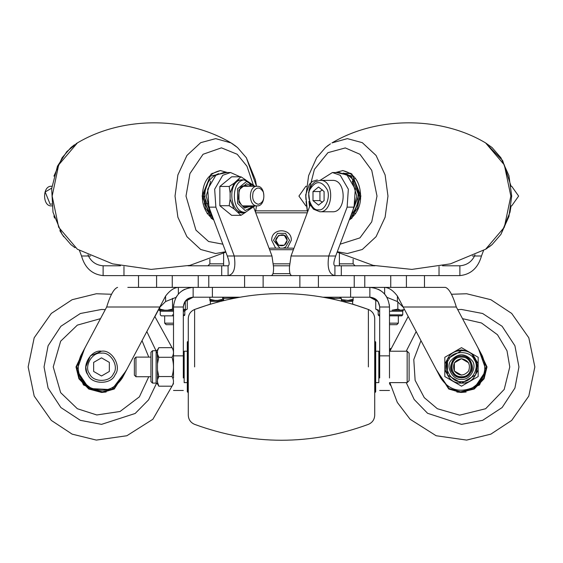 <?xml version="1.0" encoding="UTF-8"?>
<svg xmlns="http://www.w3.org/2000/svg" width="563" height="563" viewBox="0 0 563 563"><rect width="100%" height="100%" fill="white"/><g stroke="black" fill="none" stroke-linecap="round" stroke-linejoin="round"><path stroke-width="0.84" d="M223.61 300.501L223.631 297.201M235.165 297.982L223.61 298.355M334 299.256L334 298.355L324.33 297.334M341.368 300.987L341.368 298.355L334 298.355M173.51 311.226L160.265 311.226L160.265 314.865L161.243 315.843L173.51 315.843M183.32 315.843L184.798 314.865L184.798 311.226L185.382 310.206L185.283 301.128M173.51 309.432L172.531 309.122L167.528 310.206L164.776 310.206L159.772 309.122L160.265 311.226L159.772 310.262M159.772 309.122L159.772 307.489M172.531 309.122L172.531 298.355M185.283 309.122L183.32 309.692M173.51 324.675L166.184 324.675L164.678 323.169L166.184 324.675M173.51 323.169L164.678 323.169L164.678 315.843M339.39 253.259L339.39 265.799M379.68 311.226L378.202 311.226L378.202 314.865L379.68 315.843M389.49 315.843L401.757 315.843L402.735 314.865L401.785 315.843M377.801 310.333L378.202 311.226L377.618 310.206L378.632 310.206L375.739 309.122L375.739 299.157L369.863 297.201L369.863 287.39L390.75 287.39L390.75 275.61L364.775 275.61L364.775 287.39M397.837 309.122L392.052 310.206L402.313 310.206L404.333 309.573L400.722 310.206L397.837 309.122L397.837 301.81M398.322 315.843L398.322 323.169L396.816 324.675L389.49 324.675M398.322 323.169L389.49 323.169M183.32 311.226L184.798 311.226L185.29 310.262L184.798 311.226L185.382 310.206L187.261 309.122L185.283 310.002L187.261 309.122L187.261 299.157L193.137 297.201L239.458 297.201M159.772 310.002L158.667 309.573M483.575 250.394L481.478 255.989C478.086 267.904 470.886 274.448 459.887 275.61L459.887 265.799L442.539 265.799M375.014 265.799L334.922 265.799L334.922 275.61C329.066 274.448 327.004 267.904 328.757 255.989L347.125 207.135L348.342 189.196L340.235 175.283L332.416 172.531L320.009 180.378M459.887 275.61L291.944 275.61C290.1 275.42 289.269 272.534 289.459 266.939L291.036 255.989L335.696 255.989L354.057 207.135L355.281 189.196L347.174 175.283L339.355 172.531L332.416 172.531M310.248 204.89L291.036 255.989M474.975 254.814L474.539 255.989L481.478 255.989M459.887 265.799C466.671 265.215 471.548 261.943 474.539 255.989L472.42 255.989M335.696 255.989C333.542 261.943 333.282 265.215 334.922 265.799M335.569 172.531L342.867 170.568L351.882 173.988L360.904 196.079L351.882 218.177L349.243 219.943M344.394 173.629C353.487 177.359 358.089 184.84 358.195 196.079C358.371 203.039 356.027 209.295 351.164 214.841M352.276 181.223L356.815 196.079L353.043 209.83M312.993 200.611L312.993 191.547L318.538 187.015L324.091 191.547L324.091 200.611L318.538 205.143L312.993 200.611L319.932 200.611L319.932 191.547L322.451 189.865M322.451 202.293L319.932 200.611M313.098 200.695L318.433 205.059M318.651 205.059L323.985 200.695M324.091 200.435L324.091 191.723M323.985 191.462L318.651 187.099M312.993 191.547L319.932 191.547M319.932 211.779L332.416 211.779C346.731 212.638 346.731 179.52 332.416 180.378L319.932 180.378C335.076 179.323 333.416 212.603 319.932 211.779L313.492 209.211L310.079 204.545L308.573 192.412L311.698 184.903L314.745 181.99L319.932 180.378M318.433 187.099L313.098 191.462M312.993 200.435L312.993 191.723M485.595 249.254L504.349 227.227L510.838 196.079L504.349 164.931L485.602 142.911L502.639 160.546L511.084 186.269L511.69 186.269L518.629 196.079L511.69 205.889L511.084 205.889L509.994 212.251L500.915 234.398L492.097 244.588L488.902 247.115M51.705 188.148L45.153 191.969L50.184 204.299L51.705 204.01M51.916 186.304L51.31 186.269C42.366 185.727 42.366 206.431 51.31 205.889L51.916 205.854M51.31 186.269L51.916 186.269M240.162 176.817L230.584 172.531L222.765 175.283L214.658 189.196L215.875 207.135L234.243 255.989C235.996 267.904 233.934 274.448 228.078 275.61L228.078 265.799L187.986 265.799M120.461 265.799L103.113 265.799L103.113 275.61C92.114 274.448 84.914 267.904 81.522 255.989L79.425 250.394M103.113 275.61L271.056 275.61C272.9 275.42 273.731 272.534 273.541 266.939L271.964 255.989L253.786 207.641M90.58 255.989L88.461 255.989L88.025 254.814M103.113 265.799C96.329 265.215 91.452 261.943 88.461 255.989L81.522 255.989M230.584 172.531L223.645 172.531L215.826 175.283L207.719 189.196L208.943 207.135L227.304 255.989L271.964 255.989M228.078 265.799C229.718 265.215 229.458 261.943 227.304 255.989M213.68 219.746C205.995 213.898 202.223 206.009 202.377 196.079C202.814 181.722 208.824 173.214 220.414 170.568L211.118 173.988L202.096 196.079L211.118 218.177L213.757 219.943M211.836 214.841C206.973 209.295 204.629 203.039 204.805 196.079C204.911 184.84 209.513 177.359 218.606 173.629M209.957 209.83L206.185 196.079L210.724 181.223M258.262 204.299C263.146 202.807 264.828 198.704 263.294 191.969C259.937 186.726 256.58 186.726 253.23 191.969C251.696 198.704 253.371 202.807 258.262 204.299M257.136 186.269C248.184 185.727 248.184 206.431 257.136 205.889C266.081 206.431 266.081 185.727 257.136 186.269L242.477 186.269M240.985 215.34L231.646 215.34L219.851 205.713L229.19 205.713L234.095 208.95L240.985 215.34L245.89 212.096L241.914 213.053L237.945 212.096M245.89 180.061L240.985 176.817L234.095 183.207L229.19 186.452L230.119 192.933L230.119 199.225L229.19 205.713M229.19 186.452L219.851 186.452L219.851 205.713M240.985 176.817L231.646 176.817L219.851 186.452M242.878 212.272L245.433 212.272C230.668 213.159 230.668 178.999 245.433 179.886L242.878 179.886C227.255 178.795 228.972 213.124 242.878 212.272M245.362 206.874L248.473 205.889M248.473 186.269L245.362 185.283M299.868 275.61L299.868 287.39L263.132 287.39L263.132 275.61L334.922 275.61M183.341 306.462L184.995 301.536L193.137 297.201L193.137 287.39L172.25 287.39L172.25 275.61L198.225 275.61L198.225 287.39M228.078 275.61L244.602 275.61L244.602 287.39M306.476 205.889L305.864 205.889L298.932 196.079L305.864 186.269L306.476 186.269M323.542 297.201L369.863 297.201L378.005 301.536L379.659 306.462M173.51 377.977L173.51 307.011C174.678 295.089 181.216 288.552 193.137 287.39L369.863 287.39C381.784 288.552 388.322 295.089 389.49 307.011L389.49 377.977M389.35 304.674L389.49 307.011L379.68 307.011L379.68 377.977M183.32 377.977L183.32 307.011L173.51 307.011L173.65 304.674M193.137 297.201C187.183 297.785 183.911 301.057 183.32 307.011M184.65 289.319L182.236 290.691M176.332 296.877L176.852 296.061M385.24 294.822L386.668 296.877M380.764 290.691L378.35 289.319M379.68 307.011C379.089 301.057 375.817 297.785 369.863 297.201M188.281 366.921L188.281 318.644C188.499 314.274 190.611 311.219 194.622 309.467C252.541 288.305 310.459 288.305 368.378 309.467C372.389 311.219 374.501 314.274 374.719 318.644L374.719 415.198C374.501 419.562 372.389 422.623 368.378 424.368C310.459 445.537 252.541 445.537 194.622 424.368C190.611 422.623 188.499 419.562 188.281 415.198L188.281 366.921M375.113 341.41L375.113 392.432L375.697 391.841L375.697 341.994L374.719 341.41M187.887 392.432L187.887 341.41L187.303 341.994L187.303 391.841L188.281 392.432M187.303 382.622L184.164 382.622L184.164 351.221L187.303 351.221M375.697 382.622L378.836 382.622L378.836 351.221L375.697 351.221M407.155 351.221L407.155 382.622L409.111 380.658L409.111 353.184L407.155 351.221L389.49 351.221M135.957 357.111L135.957 376.731L134.367 375.141L134.367 358.701L135.957 357.111L150.94 357.111M135.957 376.731L150.94 376.731M183.32 376.731L184.164 376.731M378.836 376.731L379.68 376.731M156.12 350.728L152.51 350.728L150.94 352.297L150.94 381.538L152.51 383.114L156.12 383.114L156.12 350.728L157.478 349.947L157.478 350.904L158.801 347.66L172.004 347.66C173.96 350.876 173.96 354.085 172.004 357.287L158.801 357.287L157.478 354.05L157.478 350.904M157.26 352.487L157.478 363.775L158.801 357.287M157.26 381.369L158.801 386.183L157.478 382.939L157.478 379.793L158.801 376.548L157.478 370.067L157.478 363.775M158.801 376.548L172.004 376.548C173.96 370.116 173.96 363.698 172.004 357.287M157.478 382.939L157.478 383.896L158.801 386.183L172.004 386.183C173.96 382.981 173.96 379.772 172.004 376.548M173.51 350.263L172.004 347.66M445.417 287.39L384.635 287.39C388.892 287.58 393.15 290.466 397.408 296.061L440.709 377.977C448.697 389.814 459.309 393.058 472.554 387.717C484.391 379.722 487.635 369.11 482.294 355.865L456.319 307.011C452.68 295.089 449.049 288.552 445.417 287.39L435.171 287.39M384.635 294.09L384.635 287.39M456.319 307.011L402.974 307.011L397.408 301.536L386.95 297.355M466.143 392.01L461.498 392.432L448.746 389.012M456.853 392.01L461.498 392.432L479.542 384.958L487.009 366.921L477.684 347.202L487.009 366.921L484.067 378.815L474.257 389.012L460.52 392.411L448.746 389.012L436.1 369.314M461.498 358.701C454.587 360.186 452.216 364.296 454.383 371.031C459.126 376.274 463.87 376.274 468.62 371.031C470.788 364.296 468.416 360.186 461.498 358.701M461.498 376.731C474.152 377.273 474.152 356.569 461.498 357.111C448.845 356.569 448.845 377.273 461.498 376.731M455.882 350.904L444.819 357.287L444.819 376.548L461.498 386.183L472.568 379.793L478.177 376.548L478.177 357.287L461.498 347.66L455.882 350.904L461.498 349.947L467.114 350.904L461.498 347.66M444.819 363.775L450.435 354.05L444.819 357.287M478.177 370.067L472.568 379.793L478.177 376.548M467.114 382.939L455.882 382.939L461.498 386.183M444.819 376.548L450.435 379.793L444.819 370.067M461.498 375.141L454.383 371.031L454.383 362.811L461.463 358.701L468.585 362.762M461.498 350.728C482.378 349.841 482.378 384.001 461.498 383.114C440.625 384.001 440.625 349.841 461.498 350.728L447.479 358.828L447.479 375.014L461.498 383.114L475.524 375.014L477.593 365.162L472.378 354.929M461.498 377.717C447.578 378.308 447.578 355.534 461.498 356.126C454.299 354.831 447.43 366.724 452.152 372.319C458.381 379.202 464.616 379.202 470.844 372.319C475.573 366.724 468.705 354.831 461.498 356.126C475.418 355.534 475.418 378.308 461.498 377.717M272.942 273.653L290.058 273.653M273.435 265.799L289.565 265.799M273.245 263.836L289.755 263.836M339.39 263.836L353.128 263.836L355.091 265.799M207.909 265.799L209.872 263.836L223.61 263.836M255.722 210.851L307.278 210.851L306.047 201.526M255.736 212.814L307.264 212.814M389.61 382.622L390.293 384.818M389.49 350.263L390.49 348.525M178.365 294.09L178.365 287.39L127.829 287.39M117.583 287.39C113.951 288.552 110.32 295.089 106.681 307.011L80.706 355.865C75.365 369.11 78.609 379.722 90.446 387.717C103.691 393.058 114.303 389.814 122.291 377.977L165.592 296.061C169.85 290.466 174.108 287.58 178.365 287.39M160.265 314.865L160.265 311.226L158.646 309.608L154.909 316.638L172.51 348.525M176.05 297.355L165.592 301.536L160.026 307.011L106.681 307.011M126.9 369.314L114.254 389.012L102.48 392.411L88.743 389.012L78.933 378.815L75.991 366.921L85.316 347.202L75.991 366.921L83.458 384.958L101.502 392.432L114.254 389.012M106.147 392.01L101.502 392.432L88.743 389.012M109.201 362.305L101.65 357.941L109.349 362.389L109.349 371.453L101.502 375.985L93.648 371.453L93.648 362.389L101.502 357.857L108.124 361.678M93.648 362.389L100.277 358.568M101.347 357.941L93.803 362.305M93.648 371.277L93.648 370.088M101.65 375.901L102.726 375.275M109.349 371.277L109.349 370.088M101.502 351.221C111.981 349.334 121.967 366.64 115.098 374.768C111.488 384.789 91.509 384.789 87.905 374.768C81.03 366.64 91.023 349.334 101.502 351.221L90.397 355.816L85.801 366.921L86.646 372.002M87.905 374.768L86.674 372.08M279.924 248.135L273.491 240.288L277.496 233.356L285.504 233.356L289.509 240.288L285.504 247.22L283.076 248.135M287.172 240.288C286.25 228.543 268.952 238.529 278.664 245.201C283.309 246.693 286.145 245.06 287.172 240.288L284.336 235.383L278.671 235.383L275.835 240.288L278.671 245.194L284.336 245.194L287.165 240.288L284.336 245.194L278.671 245.194L275.835 240.288L278.671 235.383L284.336 235.383M275.61 248.135L271.69 240.288C271.148 227.635 291.852 227.635 291.31 240.288L287.39 248.135M293.809 248.607L292.69 248.135L270.31 248.135L269.191 248.607M340.376 297.778L340.376 297.201M348.124 300.396L353.128 300.396L353.128 299.312L348.124 300.396L341.368 299.622M353.128 299.312L353.128 297.201M223.61 299.615L222.624 299.312L217.621 300.396L209.872 300.396L209.872 297.201M214.876 300.396L209.872 299.312M222.624 299.312L222.624 297.201M164.776 310.206L159.772 310.206M173.51 310.206L167.528 310.206M185.283 310.206L183.32 310.206M172.531 314.865C156.711 314.865 156.711 314.865 172.531 314.865L173.51 314.865M183.32 314.865L184.798 314.865L184.509 315.554M404.354 309.608L402.313 310.206M403.326 310.206L402.735 311.226L403.228 310.262L402.735 311.226L389.49 311.226M379.04 315.836L378.202 314.865L379.68 314.865M389.49 314.865L402.735 314.865L402.735 311.226M347.125 207.135L354.057 207.135M341.305 275.61L341.305 265.799M439.027 275.61L439.027 266.524M337.153 252.111L373.072 265.363L411.877 269.403L450.435 263.857L485.595 249.247L492.104 244.574L500.908 234.405L508.938 216.502L511.704 196.079L508.938 175.656L500.908 157.753L492.104 147.583L485.595 142.903C440.681 116.133 376.872 116.133 331.959 142.911L347.343 138.632L362.298 142.664L376.07 155.458L385.113 174.931L387.97 196.079L385.113 217.227L376.07 236.699L362.298 249.493L347.343 253.526L337.286 251.738M308.939 201.406L309.566 206.698M340.122 244.194L359.933 237.889L371.749 221.808L376.999 196.079L371.749 170.35L359.933 154.269L345.295 147.928L327.947 152.657L314.414 169.4L308.939 190.751M336.4 172.531L352.748 176.149L359.792 196.079L357.449 208.493L349.757 218.571M342.586 170.568C354.176 173.214 360.186 181.722 360.623 196.079C360.777 206.009 357.005 213.898 349.32 219.746M358.413 196.079L351.052 215.143M318.538 209.816C312.057 211.463 305.878 196.325 310.129 189.21C315.737 180.449 321.346 180.449 326.955 189.21C331.206 196.325 325.027 211.463 318.538 209.816M123.973 275.61L123.973 266.524M215.875 207.135L208.943 207.135M221.695 275.61L221.695 265.799M253.378 185.114L246.967 166.233L237.206 154.269L221.449 147.844L203.067 154.269L189.942 173.566L186.001 196.079L195.938 230.126L208.577 241.499L222.878 244.194M74.978 247.727L70.903 244.588L62.085 234.398L53.006 212.251L51.655 188.619L57.475 166.191L66.793 151.63L77.405 142.911L58.651 164.931L52.162 196.079L58.651 227.227L77.405 249.254M225.714 251.738L215.657 253.526L200.702 249.493L186.93 236.699L177.887 217.227L175.03 196.079L177.887 174.931L186.93 155.458L200.702 142.664L215.657 138.632L231.041 142.911L233.293 144.318M213.243 218.571L205.551 208.493L203.208 196.079L210.252 176.149L226.6 172.531M251.858 205.889L244.49 208.099L238.965 202.258L238.965 189.9L246.538 183.714L251.858 186.269M254.202 205.889L245.165 210.569L237.586 203.391L237.586 188.767L246.538 181.462L254.202 186.269M230.119 199.225L234.095 208.95M234.095 183.207L230.119 192.933M245.524 179.886L237.945 180.061M248.016 210.548L251.985 205.889M248.607 205.889L245.433 206.874C242.794 207.191 240.5 204.608 238.55 199.119C238.733 183.784 243.23 186.656 245.433 185.283L248.607 186.269M156.591 275.61L156.591 287.39M406.409 275.61L406.409 287.39M354.226 275.61L354.226 287.39M318.398 275.61L318.398 287.39M208.774 275.61L208.774 287.39M389.49 355.865L379.68 355.865M350.601 287.39L350.601 297.201M173.51 355.865L183.32 355.865M212.399 287.39L212.399 297.201M368.378 366.921L368.378 309.467L368.378 366.921M194.622 366.921L194.622 309.467L194.622 366.921M157.478 379.793L157.478 370.067M152.51 350.728L152.51 383.114M397.408 301.536L397.408 296.061M402.58 306.462L402.58 305.913M420.92 340.77L413.784 359.588L415.121 380.314L424.27 397.654L437.36 408.731L459.64 415.156L485.637 408.731L504.202 389.434L509.775 366.921L507.003 350.798L497.495 334.753L481.499 322.986L462.512 318.658M457.691 309.594L461.498 309.467L482.646 313.507L502.126 326.294L514.913 345.773L518.952 366.921L514.913 388.069L502.126 407.542L482.646 420.336L461.498 424.368L427.584 413.291L414.185 399.505L406.233 382.622M406.233 351.221L416.106 331.706M473.962 388.505L486.172 370.426L478.459 348.659L486.425 366.921L483.547 378.54L473.962 388.505L460.541 391.827L449.035 388.505L436.874 370.771M461.498 379.286C453.25 380.771 445.382 367.139 450.794 360.742C457.93 352.853 465.066 352.853 472.209 360.742C477.614 367.139 469.753 380.771 461.498 379.286M461.498 381.538C451.744 383.297 442.441 367.182 448.838 359.609C452.195 350.285 470.802 350.285 474.159 359.609C480.563 367.182 471.259 383.297 461.498 381.538M478.177 363.775L472.568 354.05M160.42 306.462L160.42 305.913M165.592 301.536L165.592 296.061M158.104 376.731L157.605 379.272M156.598 383.185L148.548 399.892L135.162 413.481L101.502 424.368L80.354 420.336L60.874 407.542L48.087 388.069L44.048 366.921L48.087 345.773L60.874 326.294L80.354 313.507L101.502 309.467L105.309 309.594M146.894 331.706L157.387 353.62M157.605 354.563L158.104 357.111M148.766 357.111L142.08 340.77M100.488 318.658L77.363 325.111L60.656 341.192L53.225 366.921L60.656 392.65L77.363 408.731L96.794 414.966L120.053 411.49L139.392 396.838L148.766 376.731M84.541 348.659L76.828 370.426L89.038 388.505L111.77 389.631L126.126 370.771L113.965 388.505L102.459 391.827L89.038 388.505L79.453 378.54L76.575 366.921L84.541 348.659M101.502 353.184C110.672 351.537 119.412 366.675 113.395 373.79C110.242 382.551 92.761 382.551 89.601 373.79C83.591 366.675 92.332 351.537 101.502 353.184M293.393 249.705L269.607 249.705M345.379 300.396L341.368 300.396M353.135 300.452L352.642 301.409L343.029 301.409M223.61 300.396L217.621 300.396M219.971 301.409L210.358 301.409L210.358 304.111L194.622 309.467C190.611 311.219 188.499 314.274 188.281 318.644M339.369 297.201L341.368 298.355M223.61 253.259L223.61 265.799M377.71 310.262L378.202 311.226L377.71 310.262M375.739 309.122L377.618 310.206M330.439 143.839L325.449 147.583L316.645 157.753L308.615 175.656L305.857 196.079L307.532 212.103M354.781 178.668L353.705 179.196M355.929 188.788L356.309 188.816M352.691 180.061L352.86 179.4M352.347 211.688L353.55 212.856M353.705 212.962L355.619 213.715M351.108 173.594L345.253 173.397M349.658 218.845L351.108 218.564M343.015 173.108L345.323 173.418L351.375 176.676L358.955 196.079M350.7 218.866L350.186 218.761M350.186 173.397L350.7 173.291M234.257 144.98L237.551 147.583L246.355 157.753L256.524 186.269L255.433 179.907L246.355 157.76L237.537 147.569L231.041 142.911C186.128 116.133 122.319 116.133 77.405 142.911L76.111 143.685M74.492 144.761L70.896 147.583L62.092 157.753L53.928 176.142M53.9 215.918L54.52 218.078M59.84 230.696L63.746 236.777M70.903 244.588L71.494 245.095M51.31 205.889L51.916 205.889M225.847 252.111L189.935 265.363L151.123 269.403L112.565 263.857L77.405 249.247M256.524 205.889L255.468 212.103M207.128 213.757L209.696 212.673M207.846 203.524L204.095 203.89M211.892 218.564L213.342 218.845M220.414 170.568L227.431 172.531M212.293 216.044L211.625 215.481L204.045 196.079M212.3 173.291L212.814 173.397M257.136 205.889L242.477 205.889M251.281 185.691L247.607 181.49L244.124 179.991M245.433 179.886L254.919 186.269M254.919 205.889L245.433 212.272M138.526 275.61L138.526 287.39M424.474 275.61L424.474 287.39M328.658 145.043L326.983 146.31M485.602 249.247L487.129 248.318M317.342 179.893L312.556 181.377L309.347 184.333L305.702 194.784L305.927 199.513M379.68 390.469L389.49 390.469M183.32 390.469L173.51 390.469M375.113 392.432L374.719 392.432M187.887 341.41L188.281 341.41M407.155 382.622L389.49 382.622M183.32 357.111L184.164 357.111M378.836 357.111L379.68 357.111M173.51 383.579L172.004 386.183M157.478 383.896L156.12 383.114M158.801 347.66L157.478 349.947M389.849 382.622L397.309 402.411L410.11 419.259L436.142 435.748L466.65 440.09L490.866 434.136L511.69 420.413L528.812 396.07L534.85 366.921L528.812 337.772L511.69 313.429L490.866 299.706L466.65 293.752L451.413 294.266M408.091 316.638L389.849 351.221M188.281 415.198C188.499 419.562 190.611 422.623 194.622 424.368C252.541 445.537 310.459 445.537 368.378 424.368C372.389 422.623 374.501 419.562 374.719 415.198M374.719 318.644C374.501 314.274 372.389 311.219 368.378 309.467L352.642 304.111L352.642 301.409M389.49 383.579L390.49 385.31M172.51 385.31L152.89 419.259L126.858 435.748L96.35 440.09L72.134 434.136L51.31 420.413L34.188 396.07L28.15 366.921L34.188 337.772L51.31 313.429L72.134 299.706L96.35 293.752L111.587 294.266M353.128 259.297L353.128 263.836M209.872 259.297L209.872 263.836M209.865 300.452L210.358 301.409"/></g></svg>
